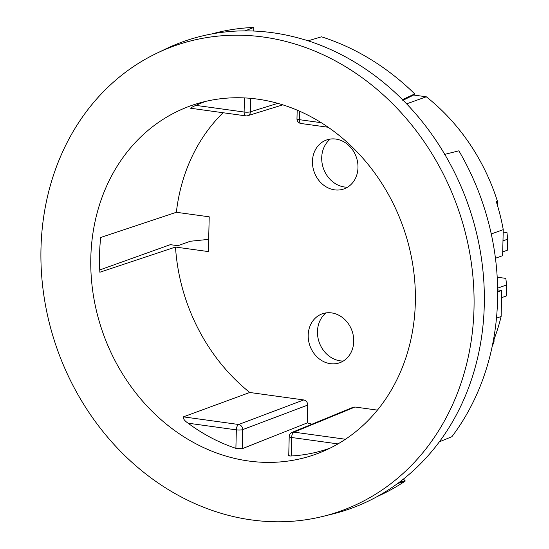 <?xml version="1.0" encoding="UTF-8"?>
<svg xmlns="http://www.w3.org/2000/svg" width="549" height="549" viewBox="0 0 549 549"><rect width="100%" height="100%" fill="white"/><g stroke="black" fill="none" stroke-linecap="round" stroke-linejoin="round"><path stroke-width="0.82" d="M501.587 297.668L506.274 295.993L506.549 284.965L505.855 278.391L497.209 277.197M506.549 284.965L497.627 288.163M493.036 342.26L494.011 341.91L494.073 339.275M497.353 205.065L497.442 201.318A194.195 166.985 -109.7 0 0 426.305 96.789L406.617 103.843M492.268 346.096A194.195 166.985 -109.7 0 0 494.011 341.91M413.596 95.032L426.305 96.789M497.669 291.917L501.765 290.448L497.655 289.879M501.765 290.448L501.127 316.485L496.481 318.152M493.153 341.643A194.195 166.985 -109.7 0 0 501.127 316.485M497.442 201.318L496.317 201.723A194.195 166.985 -109.7 0 1 503.255 229.647L491.259 233.949M176.353 212.285L209.217 216.821L208.373 251.586L175.502 247.05L99.863 272.235A184.588 158.723 -109.7 0 1 100.714 237.47L176.353 212.285A180.161 154.914 -109.7 0 1 223.086 112.737M99.733 269.964L170.314 244.655L177.903 245.705L190.27 241.265L208.668 239.357M502.98 240.853L507.667 239.172L507.393 250.2L502.706 251.881M495.452 258.25L502.616 255.683L503.255 229.647M507.667 239.172L506.974 232.598L503.193 232.076M175.502 247.05A180.161 154.914 -109.7 0 0 249.754 392.48L303.734 399.94L238.671 424.494A4.68 3.967 -110.7 0 1 242.658 429.634L242.191 448.718L235.892 448.341A184.189 158.373 -109.7 0 1 188.074 423.19C184.539 420.747 182.982 418.633 183.387 416.856L238.671 424.494A4.68 2.182 -82.1 0 0 236.344 429.86L188.074 423.19M312.01 424.178A180.161 154.914 -109.7 0 1 307.289 422.874L307.728 405.08C307.55 402.266 306.218 400.55 303.734 399.94M353.172 407.248L355.011 407.022L377.431 410.117M330.347 363.685A25.968 22.331 -109.7 0 0 338.479 363.143A25.968 22.331 -109.7 0 0 353.474 336.798A25.968 22.331 -109.7 0 0 331.589 312.903A25.968 22.331 -109.7 0 0 320.98 314.33A25.968 22.331 -109.7 0 0 308.71 341.286A25.968 22.331 -109.7 0 0 330.347 363.685M335.837 139.075A25.968 22.331 -109.7 0 0 325.228 140.503A25.968 22.331 -109.7 0 0 312.957 167.459A25.968 22.331 -109.7 0 0 334.595 189.851A25.968 22.331 -109.7 0 0 342.727 189.309A25.968 22.331 -109.7 0 0 357.722 162.971A25.968 22.331 -109.7 0 0 335.837 139.075M355.011 407.022L293.955 432.132A4.68 2.182 97.9 0 0 291.636 437.498L291.183 455.979C288.843 456.047 288.204 455.794 289.275 455.224M291.183 455.979A184.189 158.373 -109.7 0 0 330.121 448.114M248.656 461.016A185.102 159.162 -109.7 0 0 322.97 451.402A185.102 159.162 -109.7 0 0 411.874 259.526A185.102 159.162 -109.7 0 0 257.502 99.122A185.102 159.162 -109.7 0 0 198.162 103.37A185.102 159.162 -109.7 0 0 92.802 291.533A185.102 159.162 -109.7 0 0 248.656 461.016M205.772 101.366A184.189 158.373 -109.7 0 0 195.842 105.367C192.212 107.007 190.572 107.947 190.928 108.18M249.754 392.48L183.387 416.856M307.289 422.874L242.191 448.718M345.465 439.248L293.955 432.132A4.68 4.042 -112.4 0 0 292.143 432.351A4.68 4.042 -112.4 0 0 292.102 432.365L353.158 407.255M282.824 104.852L247.743 115.695A4.68 4.001 -107.2 0 0 247.777 115.688A4.68 4.001 -107.2 0 0 250.426 111.811L250.756 98.346M251.593 519.937A246.988 212.374 -109.7 0 0 322.901 516.403A246.988 212.374 -109.7 0 0 471.982 267.85A246.988 212.374 -109.7 0 0 263.396 37.037A246.988 212.374 -109.7 0 0 156.801 53.232A246.988 212.374 -109.7 0 0 46.507 310.535A246.988 212.374 -109.7 0 0 251.593 519.937M322.901 516.403L332.543 514.022A248.011 213.252 -109.7 0 0 483.902 282.728A248.011 213.252 -109.7 0 0 305.141 39.871L305.018 39.919A247.997 213.245 -109.7 0 0 272.675 32.734A247.997 213.245 -109.7 0 0 240.201 30.964L240.304 30.909A248.011 213.252 -109.7 0 0 165.757 48.936L156.801 53.232M397.517 483.607L405.258 481.041A246.137 211.646 70.3 0 1 377.52 496.392M439.33 441.856L451.902 436.681A246.137 211.646 70.3 0 0 458.889 150.817L444.182 154.516M402.815 99.486L414.721 93.913A246.137 211.646 70.3 0 0 394.8 76.29A246.137 211.646 70.3 0 0 321.474 36.804L308.126 40.811M403.481 479.057L405.258 481.041M403.103 100.241L413.273 95.21L414.721 93.913M211.694 33.963A246.137 211.646 70.3 0 1 253.775 27.45L245.039 30.881M253.686 31.039L253.775 27.45M326.031 312.903A26.688 22.948 -109.7 0 0 318.715 340.826A26.688 22.948 -109.7 0 0 340.222 360.837A26.688 22.948 -109.7 0 0 343.29 361.036M330.278 139.075A26.688 22.948 -109.7 0 0 322.963 166.999A26.688 22.948 -109.7 0 0 344.47 187.003A26.688 22.948 -109.7 0 0 347.538 187.202M307.728 405.08L242.658 429.634A4.68 0.981 -178.6 0 1 236.344 429.86L235.892 448.341M277.78 103.349L250.426 111.811A4.68 0.981 1.4 0 1 244.113 112.03L244.456 97.907M337.985 443.901L291.636 437.498A4.68 0.981 -178.6 0 1 289.206 436.579L288.74 455.643M297.181 110.157L296.975 118.749A4.68 0.981 1.4 0 0 299.404 119.675L321.227 122.688M299.61 111.207L299.404 119.675A4.68 2.182 97.9 0 0 301.01 123.504L328.172 127.251M190.585 108.242L245.719 115.86A4.68 2.182 -82.1 0 1 244.113 112.03L195.842 105.367M399.205 482.358L405.093 480.752M402.252 100.22L414.543 94.147M292.157 432.344A4.68 4.68 0 0 0 289.206 436.579M296.975 118.749A4.68 4.68 0 0 0 301.01 123.504M245.719 115.86A4.68 4.68 0 0 0 247.791 115.681"/></g></svg>
